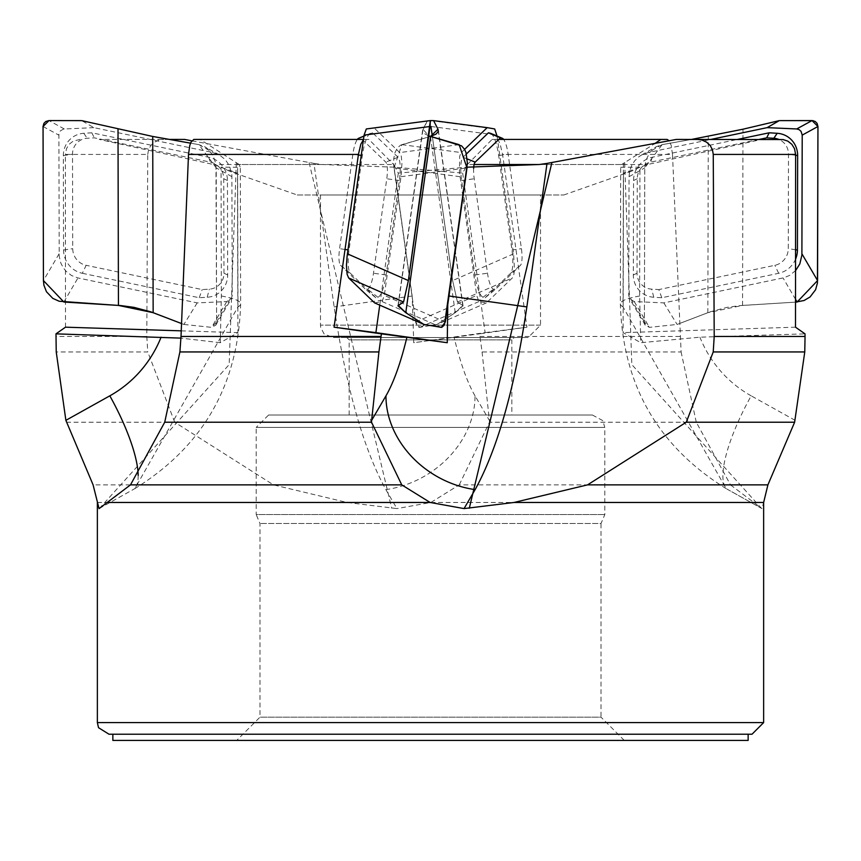 <?xml version="1.0" encoding="UTF-8"?>
<svg xmlns="http://www.w3.org/2000/svg" width="861" height="861" viewBox="0 0 861 861"><rect width="100%" height="100%" fill="white"/><g stroke="black" fill="none" stroke-linecap="round" stroke-linejoin="round"><path stroke-width="0.65" stroke-dasharray="4.3 3.23" d="M66.372 422.224L174.718 422.224L273.454 484.872L347.005 502.469L396.953 508.593L385.868 489.618C363.439 448.85 346.197 387.945 334.143 306.914L313.974 163.396L191.755 140.827M459.247 484.872L489.478 422.224L696.28 422.224L730.505 484.872L459.247 484.872L430.877 502.469L396.953 508.593M730.505 484.872L761.953 508.593L726.135 488.607L623.03 306.914L623.386 163.396L654.564 143.733M624.666 162.611L631.834 364.601L761.372 508.216L761.953 508.593L763.642 502.469M169.38 139.417L99.241 139.417L213.453 164.505L237.507 173.104L237.894 332.637L220.265 342.71L221.363 295.99L221.04 167.163L240.23 167.303L239.132 164.505L393.595 164.505L398.32 173.104L466.942 167.163L447.774 304.665M398.32 173.104L379.755 305.149M676.359 139.417L761.759 139.417L647.547 164.505L623.493 173.104L631.242 171.317L639.96 167.163L639.637 295.99L640.735 342.71L699.907 337.189L805.013 333.853M623.493 173.104L623.106 332.637L640.735 342.71M679.986 336.457L479.964 336.457L479.588 333.853L526.932 327.18L502.576 154.431L672.495 154.431L681.105 351.945L482.074 351.945L479.964 336.457M482.074 351.945L489.349 420.34L475.035 395.834A92.966 78.093 149.7 0 1 385.868 489.618M489.478 422.224L489.349 420.34M696.28 422.224L681.105 351.945M498.81 139.417L492.094 139.417L467.405 164.505L462.68 173.104L394.058 167.163L412.171 295.99L413.743 342.71L479.588 333.853M462.68 173.104L485.109 332.637L413.743 342.71M237.507 173.104L229.758 171.317L221.04 167.163M639.96 167.163L620.77 167.303L621.868 164.505L539.363 164.505L647.547 164.505M780.959 139.417L761.759 139.417M621.868 164.505L623.375 163.396M474.12 164.505L467.405 164.505M667.157 139.417L492.094 139.417M672.495 154.431L671.225 145.509L669.245 140.827M496.84 139.417L498.777 141.139L500.187 144.25L502.576 154.431M394.058 167.163L321.637 164.505L313.974 163.396M321.637 164.505L213.453 164.505M184.641 139.417L99.241 139.417M65.511 327.18L65.371 154.431L147.748 154.431L146.79 336.457L55.954 336.457M147.748 154.431L148.555 149.685L150.826 145.509L154.345 142.216L159.016 140.052L163.633 139.417M80.041 139.417L73.163 141.139L69.224 144.25L66.523 148.587L65.371 154.431M748.144 734.218L112.856 734.218L748.144 734.218M108.981 734.218L752.019 734.218M540.514 194.995L320.486 194.995L540.514 194.995L540.514 325.146L528.116 337.544L332.884 337.544L528.116 337.544M297.239 194.995L563.761 194.995L297.239 194.995L229.758 171.317M239.132 164.505L200.107 139.417L368.906 139.417L393.595 164.505M200.107 139.417L193.843 139.417M363.482 139.417L368.906 139.417M146.79 336.457L147.78 351.945L56.234 351.945M174.718 422.224L147.78 351.945M364.16 139.417L363.45 139.676M514.168 337.544L346.832 337.544L514.168 337.544L511.854 339.869L349.146 339.869L511.854 339.869L511.854 415.024L349.146 415.024L511.854 415.024M268.578 415.024L592.422 415.024L268.578 415.024L256.18 427.422L604.82 427.422L604.82 514.566L601.021 523.488L259.979 523.488L601.021 523.488L601.021 717.17L259.979 717.17L601.021 717.17L624.268 740.417L236.732 740.417L624.268 740.417M112.856 740.417L748.144 740.417M220.265 342.71L180.939 338.125M181.316 330.85L237.894 332.637M526.932 327.18L485.109 332.637M795.489 327.18L623.106 332.637M82.333 273.292L199.214 297.734L207.2 297.249A23.247 22.354 -119.7 0 0 227.681 274.982L227.455 180.519A23.247 22.354 -119.7 0 0 208.696 157.251L91.826 132.798L83.829 133.294A23.247 22.354 -119.7 0 0 63.348 155.561L63.574 250.024A23.247 22.354 -119.7 0 0 82.333 273.292L86.143 265.306A16.617 15.982 60.3 0 1 72.733 248.668L72.507 154.205A16.617 15.982 60.3 0 1 87.144 138.277L94.301 137.846L210.332 162.116A16.617 15.982 60.3 0 1 223.742 178.754L223.978 273.217A16.617 15.982 60.3 0 1 209.331 289.145L202.184 289.587L86.143 265.306M93.86 127.643L63.628 129.032L60.356 130.872L58.914 133.778L59.194 256.234L60.883 263.208L63.068 267.47L65.996 271.204L71.528 275.52L77.964 277.952L197.18 302.889L226.766 301.576L231.361 298.713L232.244 295.42L231.878 174.815L229.435 165.732L225.227 159.543L219.437 154.98L213.065 152.58L93.86 127.643L81.72 120.626M197.18 302.889L183.888 324.446L181.682 323.607L183.888 324.446L211.58 327.352L216.595 321.971L216.219 167.884L198.902 144.648L190.539 143.163L198.902 144.648L204.746 146.747L207.544 148.652L213.108 155.41L215.96 164.139L216.595 321.971L215.788 325.146L211.58 327.352L183.888 324.446M64.263 128.956L48.991 120.583M226.766 301.576L211.58 327.352M91.826 132.798L94.301 137.846M199.214 297.734L202.184 289.587M350.405 273.292L375.826 297.734L377.871 297.249A23.247 5.521 98 0 0 386.083 274.982L399.364 180.519A23.247 5.521 98 0 0 398.008 157.251L372.576 132.798L370.531 133.294A23.247 5.521 98 0 0 370.252 133.38A23.247 5.521 98 0 0 362.33 155.561L349.049 250.024A23.247 5.521 98 0 0 350.405 273.292L340.547 265.306A16.617 3.95 -82 0 1 339.578 248.668L352.859 154.205A16.617 3.95 -82 0 1 357.337 139.417M374.6 302.889L382.101 301.576L384.318 295.42L401.011 176.699L401.947 163.073L401.301 156.261L399.752 152.58L373.814 127.643M427.433 120.626L422.6 130.786L423.946 133.347L428.724 135.887L422.999 129.204L427.239 120.992M382.101 301.576L441.338 327.352M372.576 132.798L360.555 137.846L385.803 162.116A16.617 3.95 -82 0 1 386.772 178.754L373.491 273.217A16.617 3.95 -82 0 1 367.625 289.145L365.796 289.587L340.547 265.306M375.826 297.734L365.796 289.587M358.531 138.341A16.617 3.95 -82 0 1 358.725 138.277L360.555 137.846M795.715 258.795A23.247 22.354 119.7 0 1 778.667 273.292L661.786 297.734L653.8 297.249A23.247 22.354 119.7 0 1 633.319 274.982L633.545 180.519A23.247 22.354 119.7 0 1 652.304 157.251L737.565 139.417M795.693 270.44L789.914 275.272L784.059 277.716L663.82 302.889L634.234 301.576L629.639 298.713L628.756 295.42L629.047 176.699L629.692 171.081L631.565 165.732L634.557 160.964L638.507 157.025L641.563 154.98L647.935 152.58L710.885 139.417M663.82 302.889L677.112 324.446L710.067 311.865L727.039 307.355L739.965 305.612L795.596 302.125L742.559 305.418L707.85 312.683L677.112 324.446L649.42 327.352L644.405 321.971L644.781 167.884L662.098 144.648L691.62 139.417L662.098 144.648L656.254 146.747L649.829 152.397L645.825 160.49L644.781 167.884L644.405 321.971L645.212 325.146L649.42 327.352L677.112 324.446M634.234 301.576L649.42 327.352M661.786 297.734L658.816 289.587L774.857 265.306A16.617 15.982 -60.3 0 0 788.267 248.668L788.493 154.205A16.617 15.982 -60.3 0 0 778.818 139.417M759.187 139.417L650.668 162.116A16.617 15.982 -60.3 0 0 637.258 178.754L637.022 273.217A16.617 15.982 -60.3 0 0 651.669 289.145L658.816 289.587M490.748 133.38A23.247 5.521 -98 0 1 498.67 155.561L511.951 250.024A23.247 5.521 -98 0 1 510.595 273.292L485.173 297.734L483.129 297.249A23.247 5.521 -98 0 1 474.917 274.982L461.636 180.519A23.247 5.521 -98 0 1 462.992 157.251L466.414 153.958M497.045 136.049L513.597 253.834L514.469 269.407L513.899 274.282L512.338 277.952L486.4 302.889L478.899 301.576L476.682 295.42L459.43 171.931L459.699 156.261L460.786 153.172L464.585 149.373M486.4 302.889L437.087 324.446L455.221 312.683L463.046 305.816L457.439 302.028L452.617 280.578L432.276 135.887L452.617 280.578L457.439 302.028L462.766 305.418L455.221 312.683L437.087 324.446L419.662 327.352L415.659 321.971L394.004 167.884L401.861 144.648L430.5 136.447L400.623 145.132L397.362 147.931L395.005 152.558L393.757 158.596L393.735 165.495L415.777 322.638L417.165 325.996L419.296 327.374L437.087 324.446M494.688 128.956L430.651 120.583M478.899 301.576L419.662 327.352M485.173 297.734L495.204 289.587L520.453 265.306A16.617 3.95 82 0 0 521.422 248.668L508.141 154.205A16.617 3.95 82 0 0 503.663 139.417M473.647 168.326A16.617 3.95 82 0 0 474.228 178.754L487.509 273.217A16.617 3.95 82 0 0 493.375 289.145L495.204 289.587M97.358 722.594L763.642 722.594M97.358 502.469L347.005 502.469M430.877 502.469L753.009 502.469M273.454 484.872L93.096 484.872M592.422 415.024L602.786 420.609L604.82 427.422L256.18 427.422L256.18 514.566L604.82 514.566L256.18 514.566L259.979 523.488L259.979 717.17L236.732 740.417M540.514 325.146L320.486 325.146L540.514 325.146M236.334 162.611L229.166 364.601L99.628 508.216M99.047 508.593L134.865 488.607L237.97 306.914L237.614 163.396M138.169 475.433A92.966 25.443 -119.1 0 1 133.068 489.618M221.363 295.99A92.966 12.937 179.9 0 1 240.639 303.825A92.966 12.937 179.9 0 1 237.97 306.914M309.121 162.611L391.69 508.216M412.171 295.99L334.143 306.914M475.035 395.834A123.962 29.468 -98 0 1 454.081 337.189M795.123 420.34L751.179 395.834A92.966 25.443 119.1 0 0 727.932 489.618M639.637 295.99A92.966 12.937 -179.9 0 0 620.361 303.825A92.966 12.937 -179.9 0 0 623.03 306.914M751.179 395.834A123.962 119.227 119.7 0 1 699.907 337.189M63.875 302.028L77.964 277.952M198.902 144.648L213.065 152.58M231.953 176.699L216.219 167.884M59.075 253.834L43.427 280.578M43.05 126.492L58.785 135.112M216.595 321.971L232.244 295.42M63.574 250.024L72.733 248.668M63.348 155.561L72.507 154.205M208.696 157.251L210.332 162.116M227.455 180.519L223.742 178.754M227.681 274.982L223.978 273.217M83.829 133.294L87.144 138.277M207.2 297.249L209.331 289.145M459.139 144.648L399.752 152.58M398.234 305.418L422.999 129.204M401.011 176.699L466.996 167.884M445.341 321.971L384.318 295.42M349.049 250.024L347.952 249.862M344.981 249.442L339.578 248.668M362.33 155.561L361.233 155.4M358.337 154.991L352.859 154.205M398.008 157.251L385.803 162.116M399.364 180.519L386.772 178.754M386.083 274.982L373.491 273.217M370.531 133.294L358.725 138.277M377.871 297.249L367.625 289.145M795.607 299.445L783.036 277.952M707.85 312.683L708.28 136.458M662.098 144.648L647.935 152.58M742.559 305.418L742.989 129.204M629.047 176.699L644.781 167.884M644.405 321.971L628.756 295.42M795.736 249.776L788.267 248.668M795.629 155.26L788.493 154.205M652.304 157.251L650.668 162.116M633.545 180.519L637.258 178.754M633.319 274.982L637.022 273.217M778.667 273.292L774.857 265.306M653.8 297.249L651.669 289.145M457.439 302.028L512.338 277.952M455.221 312.683L430.446 136.458M401.861 144.648L461.248 152.58M462.766 305.418L438.314 131.432M459.989 176.699L394.004 167.884M513.597 253.834L452.617 280.578M430.952 126.492L496.915 135.112M415.659 321.971L476.682 295.42M511.951 250.024L521.422 248.668M498.67 155.561L508.141 154.205M462.992 157.251L467.275 158.962M461.636 180.519L474.228 178.754M474.917 274.982L487.509 273.217M510.595 273.292L520.453 265.306M483.129 297.249L493.375 289.145M563.761 194.995L631.242 171.317M349.146 415.024L349.146 339.869L346.832 337.544M320.486 194.995L320.486 325.146L320.69 327.374L324.048 333.842L332.884 337.544M99.123 508.55L133.627 489.306M134.865 488.607C203.088 446.364 238.346 384.781 240.639 303.825L240.305 167.303M761.877 508.55L727.373 489.306M726.135 488.607C657.912 446.364 622.654 384.781 620.361 303.825L620.695 167.303M219.437 154.98L204.746 146.747M215.788 325.146L231.361 298.713M363.955 136.049L370.252 133.38M422.622 130.334L397.954 305.816M641.563 154.98L656.254 146.747M645.212 325.146L629.639 298.713M438.378 130.334L463.046 305.816"/><path stroke-width="1.29" d="M587.546 484.872L767.904 484.872L794.628 422.224L686.282 422.224L587.546 484.872L513.995 502.469L464.047 508.593L475.132 489.618C497.561 448.85 514.803 387.945 526.857 306.914L547.026 163.396L676.359 139.417L783.112 139.568L787.837 141.139L791.776 144.25L794.477 148.587L795.629 154.431L713.252 154.431L714.21 336.457L805.046 336.457L805.013 333.853L795.489 327.18L795.629 154.431M401.753 484.872L371.521 422.224L164.72 422.224L130.495 484.872L401.753 484.872L430.123 502.469L464.047 508.593M130.495 484.872L99.263 508.474M99.628 508.216L99.047 508.593L93.096 484.872L65.877 420.34L109.821 395.834A92.966 25.443 -119.1 0 1 138.169 475.433M181.014 336.457L179.895 351.945L378.926 351.945L381.412 333.853L334.068 327.18L358.424 154.431L188.505 154.431L181.014 336.457L381.036 336.457M371.521 422.224L371.651 420.34L385.965 395.834A92.966 78.093 -149.7 0 0 475.132 489.618M164.72 422.224L179.895 351.945M378.926 351.945L371.651 420.34M447.774 304.665L447.257 342.71L381.412 333.853M379.755 305.149L375.891 332.637L447.257 342.71M767.904 484.872L763.642 502.469L513.995 502.469M714.21 336.457L713.22 351.945L804.766 351.945L805.046 336.457M804.766 351.945L794.628 422.224M686.282 422.224L713.22 351.945M467.092 167.185L539.363 164.505L547.026 163.396M713.252 154.431L712.445 149.685L710.174 145.509L706.655 142.216L701.984 140.052L697.367 139.417M654.564 143.733L660.893 139.417L498.81 139.417M539.363 164.505L474.12 164.505M660.893 139.417L667.157 139.417L669.245 140.827M191.755 140.827L184.641 139.417L169.38 139.417M65.877 420.34L56.234 351.945L55.987 333.853L65.511 327.18L181.316 330.85M97.358 722.594L763.642 722.594L752.019 734.218L108.981 734.218L98.541 727.706L97.358 722.594L97.358 502.641M188.505 154.431L189.775 145.509L190.959 142.216L193.843 139.417L363.482 139.417M363.45 139.676L360.813 144.25L358.424 154.431M748.144 734.218L748.144 740.417L112.856 740.417L112.856 734.218M55.987 333.853L180.939 338.125M334.068 327.18L375.891 332.637M181.682 323.607L150.933 311.865L133.961 307.355L121.035 305.612L59.151 301.242L52.779 298.358L46.462 291.739L43.933 285.282L43.427 280.578L43.05 126.492L43.933 123.338L45.784 121.509L48.991 120.583L81.72 120.626L152.72 136.458L190.539 143.163L152.72 136.458L81.72 120.626L48.991 120.583L43.05 126.492L43.427 280.578L63.875 302.028L118.441 305.418L153.15 312.683L181.682 323.607M348.662 277.952L374.6 302.889L423.913 324.446L405.779 312.683L397.954 305.816L403.561 302.028L408.383 280.578L430.349 120.583L366.312 128.956L364.085 135.112L347.091 256.234L346.456 265.392L347.101 274.282L348.662 277.952L403.561 302.028M423.913 324.446L441.338 327.352L445.341 321.971L466.996 167.884L459.139 144.648L428.724 135.887L461.55 145.843L464.542 149.287L465.995 152.558L467.394 163.138L444.416 325.038L441.704 327.374L423.913 324.446L405.779 312.683L398.234 305.418L403.561 302.028L408.383 280.578L430.048 126.492L430.349 120.583L427.239 120.992M366.312 128.956L430.349 120.583M357.337 139.417A16.617 3.95 -82 0 1 358.531 138.341L363.955 136.049M737.565 139.417L769.174 132.798L777.171 133.294A23.247 22.354 119.7 0 1 797.652 155.561L797.426 250.024A23.247 22.354 119.7 0 1 795.715 258.795M710.885 139.417L767.14 127.643L796.737 128.956L799.159 129.667L801.053 131.378L802.215 135.112L801.892 255.125L799.815 263.929L795.693 270.44M795.596 302.125L804.088 300.5L810.072 296.97L815.615 289.694L817.444 282.957L817.95 126.492L817.067 123.338L815.216 121.509L812.698 120.626L779.28 120.626L742.989 129.204L691.62 139.417L742.989 129.204L779.28 120.626L812.009 120.583L817.95 126.492L817.573 280.578L797.125 302.028L795.596 302.125M767.14 127.643L779.28 120.626M796.737 128.956L812.009 120.583M769.174 132.798L766.699 137.846L759.187 139.417M778.818 139.417A16.617 15.982 -60.3 0 0 773.856 138.277L766.699 137.846M466.414 153.958L488.424 132.798L490.469 133.294A23.247 5.521 -98 0 1 490.748 133.38L502.469 138.341A16.617 3.95 82 0 0 502.275 138.277L500.445 137.846L475.197 162.116A16.617 3.95 82 0 0 473.647 168.326M464.585 149.373L487.186 127.643L494.688 128.956L497.045 136.049M487.186 127.643L433.567 120.626L438.001 129.204L438.335 131.346L436.01 134.144L430.5 136.447L438.001 129.204L433.567 120.626L430.651 120.583L430.5 121.304L430.651 120.583L433.567 120.626M430.952 126.492L432.276 135.887L430.952 126.492M488.424 132.798L500.445 137.846M503.663 139.417A16.617 3.95 82 0 0 502.469 138.341M430.123 502.469L107.991 502.469M109.821 395.834A123.962 119.227 -119.7 0 0 161.093 337.189M551.879 162.611L469.31 508.216M448.99 296.012L526.857 306.914M385.965 395.834A123.962 29.468 98 0 0 406.919 337.189M153.15 312.683L152.72 136.458M118.441 305.418L118.011 129.204M405.779 312.683L430.554 136.458M347.403 253.834L408.383 280.578M430.048 126.492L364.085 135.112M347.952 249.862L344.981 249.442M361.233 155.4L358.337 154.991M797.125 302.028L795.607 299.445M801.925 253.834L817.573 280.578M817.95 126.492L802.215 135.112M797.426 250.024L795.736 249.776M797.652 155.561L795.629 155.26M777.171 133.294L773.856 138.277M438.314 131.432L438.001 129.204M467.275 158.962L475.197 162.116M490.469 133.294L502.275 138.277M763.642 722.594L763.642 502.641"/></g></svg>
